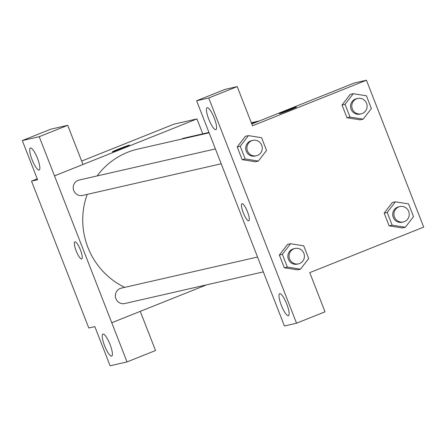 <?xml version="1.0" encoding="UTF-8"?>
<svg xmlns="http://www.w3.org/2000/svg" width="446" height="446" viewBox="0 0 446 446"><rect width="100%" height="100%" fill="white"/><g stroke="black" fill="none" stroke-linecap="round" stroke-linejoin="round"><path stroke-width="0.67" d="M140.256 311.364L155.526 350.528L127.038 361.918L110.106 365.781L94.836 326.611L88.787 327.994L31.515 181.115L37.219 178.835M81.657 161.073L173.951 124.172L196.954 118.92L202.768 133.839M206.565 284.855L111.768 322.748L54.501 175.869L82.984 164.479L67.714 125.309L39.231 136.699L54.501 175.869M103.02 334.076A11.83 2.76 -111.8 0 0 102.926 334.104A11.83 2.76 -111.8 0 0 104.749 346.118A11.83 2.76 -111.8 0 0 111.706 356.081A11.83 2.76 -111.8 0 0 109.961 344.267A11.83 2.76 -111.8 0 0 103.02 334.076M127.038 361.918L111.768 322.748M112.582 151.818A9.204 0.329 158.7 0 1 112.32 151.841A9.204 0.329 158.7 0 1 120.771 148.195A9.204 0.329 158.7 0 1 129.468 145.156A9.204 0.329 158.7 0 1 122.02 148.406A9.204 0.329 158.7 0 1 112.582 151.818M54.518 175.863L196.954 118.92M67.714 125.309L50.788 129.178L22.3 140.562L37.57 179.732L31.515 181.115M30.484 148.027A11.83 2.76 -111.8 0 0 30.384 148.055A11.83 2.76 -111.8 0 0 32.212 160.069A11.83 2.76 -111.8 0 0 39.17 170.026A11.83 2.76 -111.8 0 0 37.425 158.219A11.83 2.76 -111.8 0 0 30.484 148.027M22.3 140.562L39.231 136.699M80.431 249.927A9.204 2.146 68.2 0 1 81.724 258.953A9.204 2.146 68.2 0 1 76.316 251.204A9.204 2.146 68.2 0 1 74.895 241.866A9.204 2.146 68.2 0 1 80.431 249.927M74.895 241.866A9.204 2.146 -111.8 0 0 76.322 251.204A9.204 2.146 -111.8 0 0 81.73 258.953M208.951 132.429L183.953 138.137A7.889 7.666 77.1 0 0 181.65 139.091M257.554 257.03L121.273 288.149A7.889 7.666 77.1 0 0 115.709 298.123A7.889 7.666 77.1 0 0 124.785 303.531L263.346 271.887M215.407 148.925L79.126 180.045A7.889 7.666 77.1 0 0 73.562 190.018A7.889 7.666 77.1 0 0 82.638 195.426L221.199 163.782M209.107 132.819L137.981 149.064A73.618 71.533 77.1 0 0 127.645 152.287A73.618 71.533 77.1 0 0 97.094 175.941M87.21 194.378A73.618 71.533 77.1 0 0 124.707 287.363M211.895 139.921L284.414 325.976L296.54 323.211L208.728 97.992L196.608 100.757L211.895 139.921M251.789 123.977L354.325 82.984L366.434 80.219L423.7 227.098L309.753 272.651L325.028 311.821L296.54 323.211M242.033 203.688A9.204 2.146 68.2 0 1 247.43 211.616A9.204 2.146 68.2 0 1 248.79 220.803A9.204 2.146 68.2 0 1 243.377 213.054A9.204 2.146 68.2 0 1 241.955 203.716A9.204 2.146 68.2 0 1 242.033 203.688M279.765 293.713A11.83 2.76 68.2 0 1 286.706 303.904A11.83 2.76 68.2 0 1 288.456 315.718A11.83 2.76 68.2 0 1 281.498 305.755A11.83 2.76 68.2 0 1 279.67 293.747A11.83 2.76 68.2 0 1 279.765 293.713M207.228 107.664A11.83 2.76 68.2 0 1 214.169 117.856A11.83 2.76 68.2 0 1 215.914 129.669A11.83 2.76 68.2 0 1 208.957 119.706A11.83 2.76 68.2 0 1 207.134 107.692A11.83 2.76 68.2 0 1 207.228 107.664M241.955 203.71A9.204 2.146 -111.8 0 0 243.382 213.054A9.204 2.146 -111.8 0 0 248.79 220.803M196.608 100.757L225.091 89.373L237.216 86.602L252.486 125.772L366.434 80.219M237.216 86.602L208.728 97.992M297.499 269.852L284.308 267.767L279.347 255.045L287.536 244.402M405.325 227.254L392.162 225.169L387.206 212.447L395.407 201.815L408.569 203.906L413.526 216.628L405.325 227.254L402.298 227.945L389.135 225.86L384.179 213.138L392.368 202.495M363.178 119.149L350.015 117.064L345.053 104.342L353.26 93.71L366.422 95.801L371.379 108.523L363.178 119.149L360.151 119.84L346.988 117.755L342.032 105.033L350.216 94.39M258.345 161.062L245.189 158.971L240.227 146.249L248.428 135.617L261.59 137.708L266.552 150.43L258.345 161.062L255.335 161.764L242.161 159.662L237.2 146.94L245.389 136.298M279.648 113.669A9.204 0.329 158.7 0 1 279.38 113.691A9.204 0.329 158.7 0 1 287.837 110.039A9.204 0.329 158.7 0 1 296.529 107.007A9.204 0.329 158.7 0 1 289.08 110.257A9.204 0.329 158.7 0 1 279.648 113.669M296.529 107.007A9.204 0.329 -21.3 0 0 287.837 110.045A9.204 0.329 -21.3 0 0 279.38 113.691M357.675 98.466L356.46 98.739A7.889 7.666 77.1 0 0 350.902 108.713A7.889 7.666 77.1 0 0 359.972 114.12L361.182 113.841A7.889 7.666 77.1 0 0 366.902 104.448A7.889 7.666 77.1 0 0 356.566 98.811A7.889 7.666 77.1 0 0 361.182 113.841M350.015 117.064L346.988 117.755L342.032 105.033L350.233 94.401L353.26 93.71M345.053 104.342L342.032 105.033M399.822 206.57L398.613 206.844A7.889 7.666 77.1 0 0 393.049 216.817A7.889 7.666 77.1 0 0 402.125 222.225L403.335 221.946A7.889 7.666 77.1 0 0 409.049 212.552A7.889 7.666 77.1 0 0 398.713 206.916A7.889 7.666 77.1 0 0 403.335 221.946M392.162 225.169L389.135 225.86L384.179 213.138L392.38 202.506L395.407 201.815M387.206 212.447L384.179 213.138M252.843 140.373L251.633 140.652A7.889 7.666 77.1 0 0 246.069 150.625A7.889 7.666 77.1 0 0 255.145 156.028L256.355 155.754A7.889 7.666 77.1 0 0 262.07 146.355A7.889 7.666 77.1 0 0 251.734 140.719A7.889 7.666 77.1 0 0 256.355 155.754M245.189 158.971L242.161 159.662L237.2 146.94L245.4 136.309L248.428 135.617M240.227 146.249L237.2 146.94M300.498 269.167L287.335 267.076L282.374 254.354L290.575 243.722L303.737 245.813L308.699 258.535L300.498 269.167L297.471 269.858M294.99 248.478L293.78 248.756A7.889 7.666 77.1 0 0 288.216 258.73A7.889 7.666 77.1 0 0 297.292 264.132L298.502 263.859A7.889 7.666 77.1 0 0 304.217 254.46A7.889 7.666 77.1 0 0 293.886 248.823A7.889 7.666 77.1 0 0 298.502 263.859M287.335 267.076L284.308 267.767L279.347 255.045L287.553 244.414L290.575 243.722M282.374 254.354L279.347 255.045M257.052 121.87L251.466 123.146M251.31 122.756L259.55 120.872"/></g></svg>
